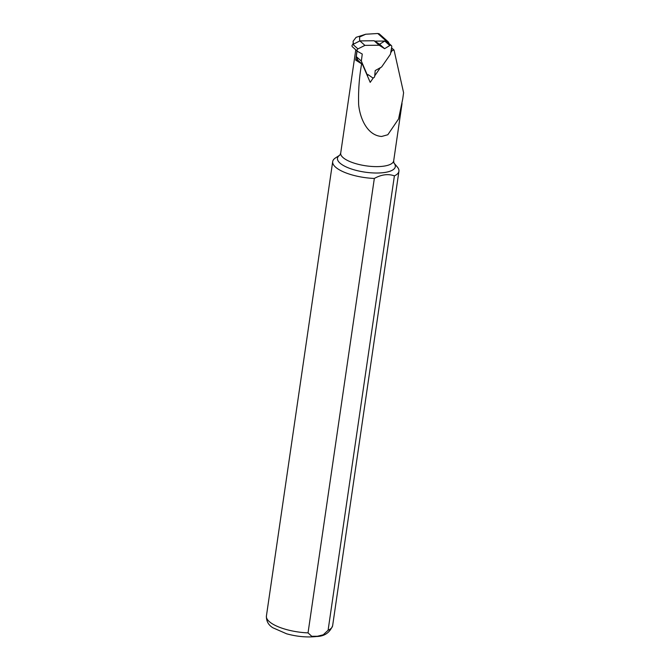 <?xml version="1.0" encoding="UTF-8"?>
<svg xmlns="http://www.w3.org/2000/svg" width="670" height="670" viewBox="0 0 670 670"><rect width="100%" height="100%" fill="white"/><g stroke="black" fill="none" stroke-linecap="round" stroke-linejoin="round"><path stroke-width="1" d="M357.872 60.258L356.298 56.607L361.331 61.079L367.319 74.981L368.031 74.579L372.378 77.645A1.508 1.306 -48.3 0 0 374.672 76.363L375.208 70.576L381.414 67.109A0.838 0.72 -48.3 0 0 381.733 66.816L390.426 54.262L391.749 46.766A1.508 1.306 -48.3 0 0 391.38 45.585L386.347 41.113A1.508 1.306 -48.3 0 0 384.756 41.046L374.739 41.146M352.588 46.95A1.508 1.306 -48.3 0 1 352.931 44.429L359.874 40.895L374.128 40.753L379.153 45.233L384.605 48.684L389.789 45.518A1.508 1.306 -48.3 0 1 391.38 45.585M379.153 45.233L364.907 45.376L357.956 48.902L352.931 44.429M361.331 61.079L362.269 54.052L357.621 51.422A1.508 1.306 -48.3 0 1 357.956 48.902M359.874 40.895L364.907 45.376M367.319 74.981L366.842 74.563M374.128 40.753L379.58 44.212L384.756 41.046L389.789 45.518M356.298 56.607L357.051 50.954M379.58 44.212L384.605 48.684M365.703 34.229L356.105 37.327L353.098 41.272L353.417 44.078M361.733 63.859L362.537 64.571L361.632 63.834L362.537 64.571L370.2 82.36L373.332 77.837M374.723 75.827L380.351 67.704M390.685 52.779L392.319 50.418L394.052 50.041L391.556 47.83M362.219 64.127L357.663 60.074A1.675 1.441 131.7 0 0 355.703 60.141L361.632 63.834C359.229 77.067 358.232 90.684 358.643 104.671C359.949 118.004 367.076 135.432 381.624 136.471L387.821 134.745L398.575 118.95L402.745 98.825L403.591 92.736L394.052 50.041M377.779 33.5L379.187 33.793L388.047 41.682A3.35 2.889 131.7 0 0 386.247 41.029L377.779 33.5L365.703 34.237L359.589 36.992L359.69 40.987M353.291 44.245L353.098 41.272M355.703 60.141L356.976 50.886M394.396 175.85L328.099 630.277L323.233 634.808L317.387 636.266L311.743 636.291L308.041 632.882L374.329 178.446C381.465 174.51 388.148 173.639 394.396 175.85A33.467 11.197 8.3 0 0 398.926 171.26A33.467 11.197 8.3 0 0 397.344 167.014L394.002 163.07A29.22 9.774 8.3 0 1 383.902 172.592A29.22 9.774 8.3 0 1 348.593 167.952A29.22 9.774 8.3 0 1 339.757 155.164L335.427 157.978A33.467 11.197 8.3 0 0 332.697 161.596A33.467 11.197 8.3 0 0 374.329 178.446M388.918 43.399L388.851 43.073A3.35 2.889 131.7 0 0 388.047 41.682M368.165 74.671L367.378 75.811M355.77 49.814L340.703 153.095A26.775 8.953 8.3 0 0 354.832 163.354A26.775 8.953 8.3 0 0 383.24 166.227A26.775 8.953 8.3 0 0 393.684 160.825L402.042 103.549M332.697 161.596L266.409 616.031A33.467 11.197 8.3 0 0 308.041 632.882M328.099 630.277A33.467 11.197 8.3 0 0 332.63 625.696L398.926 171.26M392.319 50.418L391.272 49.48M357.42 51.289L352.395 46.808M352.964 43.617L353.216 44.279M393.684 160.825L393.927 162.986M340.703 153.095L339.858 155.097M332.63 625.696C329.707 632.756 324.364 636.358 316.617 636.5C307.103 637.555 297.111 636.659 286.634 633.812L272.858 627.765C268.419 625.043 266.266 621.132 266.409 616.031"/></g></svg>
